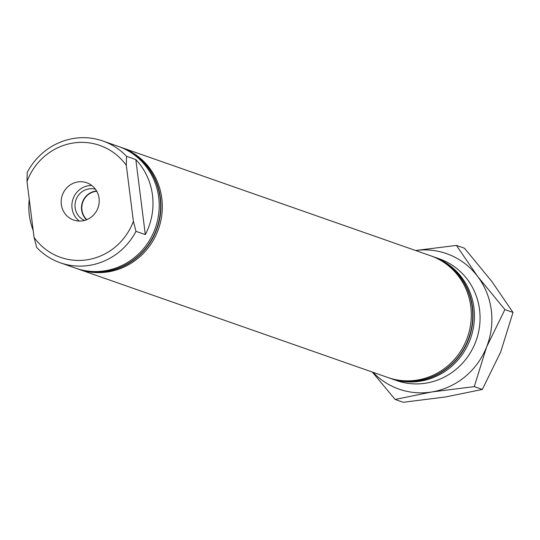 <?xml version="1.0" encoding="UTF-8"?>
<svg xmlns="http://www.w3.org/2000/svg" width="540" height="540" viewBox="0 0 540 540"><rect width="100%" height="100%" fill="white"/><g stroke="black" fill="none" stroke-linecap="round" stroke-linejoin="round"><path stroke-width="0.81" d="M82.647 220.847A19.771 18.934 -70.7 0 0 99.103 203.047A19.771 18.934 -70.7 0 0 86.731 182.743A19.771 18.934 -70.7 0 0 77.74 181.96A19.771 18.934 -70.7 0 0 61.283 199.76A19.771 18.934 -70.7 0 0 73.656 220.064A19.771 18.934 -70.7 0 0 82.647 220.847M91.787 185.483A19.771 18.934 -70.7 0 0 88.459 185.72A19.771 18.934 -70.7 0 0 72.542 200.556A19.771 18.934 -70.7 0 0 79.319 221.083M95.479 189.257A16.544 15.849 -70.7 0 0 88.864 188.892A16.544 15.849 -70.7 0 0 75.148 203.29A16.544 15.849 -70.7 0 0 84.557 220.428M96.62 191.012A16.544 15.849 -70.7 0 0 95.35 191.167A16.544 15.849 -70.7 0 0 82.249 202.824A16.544 15.849 -70.7 0 0 86.542 219.773M391.014 378.614L396.657 380.585A64.51 61.79 -70.7 0 0 479.554 309.704A64.51 61.79 -70.7 0 0 439.304 258.815L433.661 256.844A64.51 61.79 109.3 0 1 473.911 307.726A64.51 61.79 109.3 0 1 391.014 378.614A64.51 61.79 109.3 0 1 390.305 378.358M119.151 146.698A64.51 61.79 109.3 0 1 119.86 146.941A64.51 61.79 109.3 0 1 160.11 197.829A64.51 61.79 109.3 0 1 77.213 268.711A64.51 61.79 109.3 0 1 76.511 268.461M120.002 146.995A64.51 61.79 109.3 0 1 120.143 147.042A64.51 61.79 109.3 0 1 160.394 197.93A64.51 61.79 109.3 0 1 77.497 268.812A64.51 61.79 109.3 0 1 77.355 268.758M120.845 147.292A64.51 61.79 109.3 0 1 121.554 147.535A64.51 61.79 109.3 0 1 161.804 198.423A64.51 61.79 109.3 0 1 78.908 269.305A64.51 61.79 109.3 0 1 78.206 269.055M121.554 147.535L430.556 255.751A64.51 61.79 109.3 0 1 470.806 306.639A64.51 61.79 109.3 0 1 387.909 377.521L78.908 269.305M432.108 256.298A64.51 61.79 109.3 0 1 432.25 256.345A64.51 61.79 109.3 0 1 472.5 307.233A64.51 61.79 109.3 0 1 389.603 378.115A64.51 61.79 109.3 0 1 389.462 378.068M431.257 256.007A64.51 61.79 109.3 0 1 431.966 256.25A64.51 61.79 109.3 0 1 472.217 307.139A64.51 61.79 109.3 0 1 389.32 378.02A64.51 61.79 109.3 0 1 388.618 377.764M86.859 219.645A16.234 15.545 109.3 0 1 81.918 209.945A16.234 15.545 109.3 0 1 96.788 191.309M27 181.467L27.209 172.449A64.51 61.79 109.3 0 1 102.931 141.014L118.449 146.448A64.51 61.79 109.3 0 1 158.699 197.336A64.51 61.79 109.3 0 1 75.803 268.218L60.284 262.784A64.51 61.79 109.3 0 1 36.686 247.469L34.074 237.465A59.306 56.808 -70.7 0 0 87.561 259.726A59.306 56.808 -70.7 0 0 133.387 221.346L126.313 165.341A59.306 56.808 -70.7 0 0 72.826 143.08A59.306 56.808 -70.7 0 0 27 181.467L34.074 237.465M102.931 141.014A64.51 61.79 109.3 0 1 126.522 156.323L135.837 159.584A64.51 61.79 109.3 0 1 152.489 195.163A64.51 61.79 109.3 0 1 145.314 234.603L135.999 231.343A64.51 61.79 109.3 0 1 60.284 262.784M33.183 230.384A64.51 61.79 109.3 0 1 29.342 215.156A64.51 61.79 109.3 0 1 29.255 199.321M126.313 165.341L126.522 156.323M135.999 231.343L133.387 221.346M432.952 256.601A64.51 61.79 109.3 0 1 433.661 256.844M145.314 234.603L135.837 159.584M513 312.424L500.688 351.986L482.355 389.441L474.269 386.613L486.581 347.045L504.913 309.589L513 312.424L491.771 281.387L464.515 248.245L456.435 245.417L415.577 250.506M504.913 309.589L477.664 276.446L456.435 245.417M482.355 389.441L445.804 396.92L403.232 402.293L395.145 399.458L431.696 391.979L474.269 386.613M372.303 372.06L395.145 399.458M415.618 250.519A71.793 68.769 109.3 0 1 477.664 276.446A71.793 68.769 109.3 0 1 486.581 347.045A71.793 68.769 109.3 0 1 431.696 391.979A71.793 68.769 109.3 0 1 372.971 372.289"/></g></svg>
